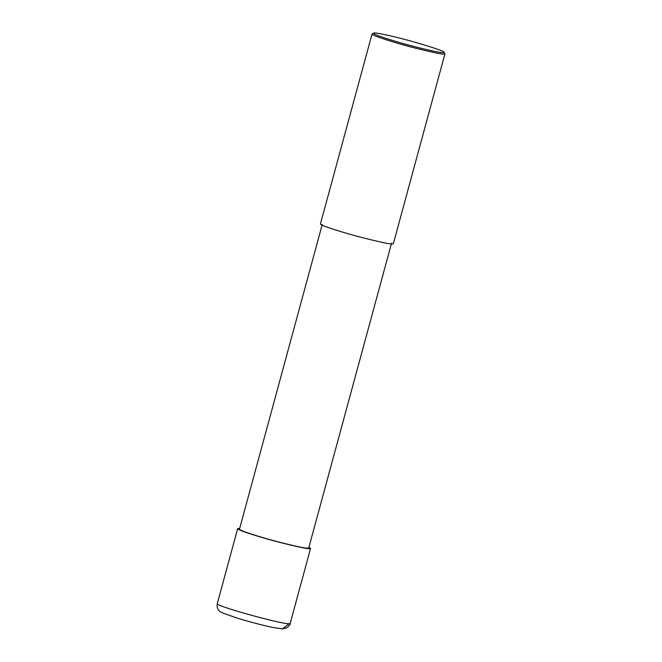 <?xml version="1.0" encoding="UTF-8"?>
<svg xmlns="http://www.w3.org/2000/svg" width="662" height="662" viewBox="0 0 662 662"><rect width="100%" height="100%" fill="white"/><g stroke="black" fill="none" stroke-linecap="round" stroke-linejoin="round"><path stroke-width="0.99" d="M391.532 243.227L308.74 547.937L307.78 548.169C305.67 548.417 295.988 546.373 278.743 542.021C261.97 537.709 238.676 530.411 239.487 529.128L322.27 224.41M308.931 547.251L310.561 548.434L309.551 548.682C307.333 548.939 297.147 546.779 278.983 542.203C261.333 537.668 236.814 529.981 237.666 528.632L239.669 528.433M444.078 52.248L444.938 53.845L393.352 243.724L392.334 243.964C390.117 244.228 379.93 242.069 361.775 237.484C344.124 232.958 319.605 225.27 320.449 223.913L372.036 34.043L373.591 33.1C374.642 31.917 399.335 37.643 417.093 42.815C435.182 48.185 444.177 51.33 444.078 52.248L443.126 52.637C440.933 52.894 430.788 50.734 412.683 46.141C395.065 41.59 371.25 34.027 373.591 33.1M444.938 53.845L443.929 54.085C441.711 54.35 431.525 52.19 413.361 47.614C395.711 43.08 371.192 35.392 372.036 34.043M310.561 548.434L290.179 623.48L289.162 623.72C281.549 624.357 214.256 605.589 217.277 603.67L237.666 528.632M289.162 623.72L282.417 628.9M217.277 603.67L217.078 606.425C217.773 609.189 218.733 610.852 219.958 611.431L222.391 612.888L237.906 618.333C250.368 622.081 261.895 625.093 272.487 627.386L282.517 628.9L286.82 627.833C289.269 625.805 290.386 624.349 290.171 623.48"/></g></svg>
